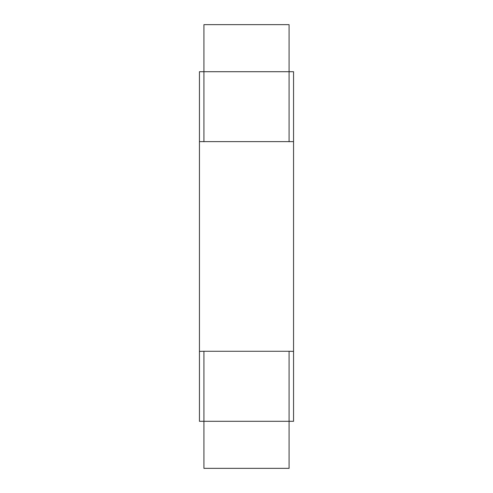 <?xml version="1.0" encoding="UTF-8"?>
<svg xmlns="http://www.w3.org/2000/svg" width="493" height="493" viewBox="0 0 493 493"><rect width="100%" height="100%" fill="white"/><g stroke="black" fill="none" stroke-linecap="round" stroke-linejoin="round"><path stroke-width="0.74" d="M203.923 351.281L289.077 351.281L289.077 468.35L203.923 468.35L203.923 351.281L199.443 351.373L199.443 421.293L293.557 421.293L293.557 71.707L199.443 71.707L199.443 351.373L199.443 141.627L293.557 141.627L293.557 351.373L293.557 141.627M289.077 351.281L293.557 351.373M289.077 141.719L289.077 24.65L203.923 24.65L203.923 141.719M199.443 351.373L199.443 141.627"/></g></svg>
